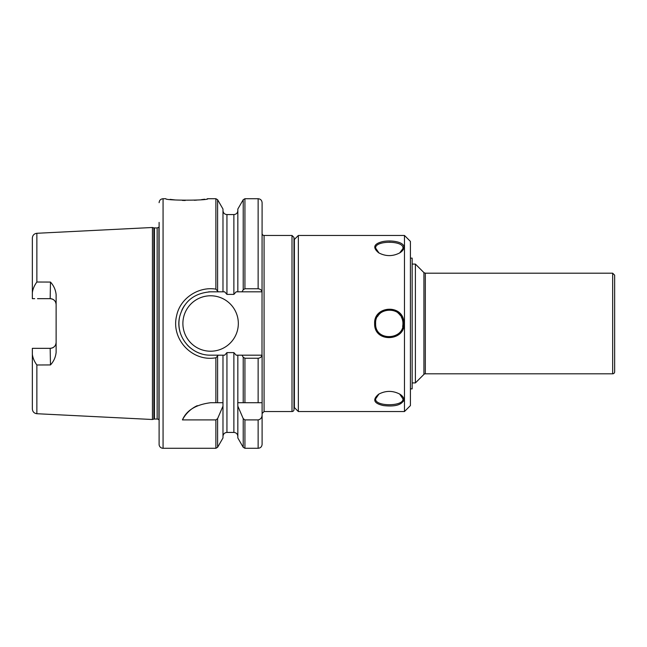 <?xml version="1.0" encoding="UTF-8"?>
<svg xmlns="http://www.w3.org/2000/svg" width="647" height="647" viewBox="0 0 647 647"><rect width="100%" height="100%" fill="white"/><g stroke="black" fill="none" stroke-linecap="round" stroke-linejoin="round"><path stroke-width="0.97" d="M50.474 364.94L50.175 348.337C53.838 347.932 55.82 345.951 56.119 342.392L56.119 342.392A5.944 5.944 0 0 1 50.175 348.337L32.35 348.337L32.35 354.281C32.787 357.848 34.291 361.422 36.863 364.989L50.474 364.94C53.733 361.382 55.61 357.217 56.119 352.429L56.119 294.571C55.61 289.783 53.733 285.618 50.474 282.06L36.863 282.019C34.291 285.578 32.787 289.152 32.35 292.727L32.35 298.599M36.863 282.019L36.863 233.284L152.433 227.493L152.433 419.507L36.863 413.716C34.105 413.328 32.601 411.743 32.35 408.969L32.35 348.337L37.502 348.337M37.502 298.663L50.175 298.663C53.838 299.068 55.82 301.049 56.119 304.608A5.944 5.944 0 0 0 50.175 298.663L50.474 282.06M32.35 297.305L32.35 238.031C32.601 235.257 34.105 233.672 36.863 233.284M32.35 252.201L32.35 298.663L34.687 298.663M425.33 273.196L425.33 373.804A1.981 1.981 0 0 0 423.931 374.387L423.931 272.613L425.33 273.196L612.669 273.196L614.65 275.177L614.65 365.094M614.65 323.5L614.65 371.831A1.981 1.981 0 0 1 612.669 373.804L612.669 273.196M423.931 272.613L415.398 264.081L415.398 382.919L423.931 374.387M293.989 384.9A1.981 1.981 0 0 1 294.385 383.711M293.989 323.5L293.989 409.559A1.981 1.981 0 0 1 292.007 411.541L292.007 235.459L293.989 237.441L293.989 323.5M292.007 411.541L264.081 411.541L264.081 235.459A1.981 1.981 0 0 1 262.1 233.478M262.1 402.725L262.1 444.319C261.865 446.721 260.547 448.047 258.137 448.282L258.137 419.903L244.93 419.903L243.215 418.617L237.837 406.122L237.748 402.725L262.1 402.725L262.1 355.187L242.018 355.187L243.215 357.265L244.93 358.244L258.137 358.244C260.304 357.977 261.59 356.966 261.995 355.187L262.1 202.681C261.865 200.279 260.547 198.961 258.137 198.726L258.137 288.756L244.93 288.756L243.215 289.743L242.018 291.813L261.995 291.813C261.59 290.042 260.304 289.023 258.137 288.756M262.1 414.719C262.092 417.574 260.773 419.296 258.137 419.903M237.837 406.122L237.837 437.97L243.215 447.287L244.93 448.282L258.137 448.282M242.018 355.187L237.837 355.187L237.837 402.725M237.837 355.187L236.155 355.187L233.874 352.607L226.943 352.607L224.671 355.187L222.98 355.187L222.98 406.122L217.602 418.617L215.888 419.903L182.438 419.903A31.687 31.687 0 0 1 197.286 405.661M182.438 419.903C186.522 410.344 195.912 404.618 210.607 402.725L222.98 402.725M215.888 357.84L218.282 355.187L210.607 355.179C190.275 355.478 174.908 335.316 179.696 316.529C183.974 301.308 194.286 293.067 210.615 291.805L218.282 291.813L215.896 289.152C198.799 286.217 180.198 298.049 176.647 315.639C170.848 338.244 190.865 360.622 213.51 358.115L215.888 357.84L215.888 402.725M222.98 406.122L222.98 437.97L217.602 447.287L217.602 418.617M222.98 355.187L218.282 355.187M159.105 222.406L159.105 444.319A3.963 3.963 0 0 0 163.068 448.282L163.068 198.726L165.842 198.726C164.564 200.651 209.118 200.651 207.841 198.718L207.129 198.839M204.735 199.203L201.532 199.624M196.85 200.093L194.367 200.271M185.212 200.489L182.381 200.416M175.127 199.939L170.096 199.365M218.282 291.813L224.671 291.813L226.943 294.393L233.874 294.393L236.155 291.813L242.018 291.813M217.602 290.463L217.602 199.713L222.98 209.03L222.98 291.813M244.93 288.756L244.93 198.726L243.215 199.713L237.837 209.03L237.837 291.813M208.56 291.878A31.687 31.687 0 0 1 210.607 291.813L217.885 291.813M201.565 353.877A31.687 31.687 0 0 1 197.181 352.211M190.461 347.965A31.687 31.687 0 0 1 187.064 344.714M179.906 331.361A31.687 31.687 0 0 1 179.551 317.192M181.807 310.277A31.687 31.687 0 0 1 184.597 305.4M238.331 323.5A27.732 27.732 0 0 1 196.745 347.512A27.732 27.732 0 0 1 196.745 299.488A27.732 27.732 0 0 1 238.331 323.5M152.433 227.493L153.84 227.873L153.84 419.127A2.378 2.378 0 0 1 154.455 419.046L157.156 419.046A2.378 2.378 0 0 1 158.919 419.83L159.105 419.838M153.84 227.873L157.156 227.954L158.919 227.17L158.919 419.83M390.206 242.213L389.429 242.204M404.464 323.5L404.464 411.541L298.348 411.541L298.348 235.459L404.464 235.459L404.464 323.5M403.954 247.259C404.351 242.115 392.106 239.851 382.919 241.533C373.74 243.741 372.324 247.494 378.657 252.799C385.774 256.552 392.883 256.535 399.992 252.759C402.563 251.044 403.882 249.208 403.954 247.259L399.636 252.977M403.954 399.757L403.655 401.124M374.637 323.5C373.829 343.856 407.618 341.292 403.801 321.341C402.094 303.823 373.707 305.991 374.637 323.5L375.632 323.5C374.589 307.228 401.391 305.158 402.822 321.51C406.534 340.015 374.726 342.457 375.632 323.5M403.954 399.741C403.89 397.792 402.563 395.948 399.975 394.225C392.85 390.464 385.733 390.456 378.632 394.225C372.211 399.66 373.804 403.437 383.42 405.564C395.058 406.898 401.9 404.957 403.954 399.741L402.96 398.884C403.963 406.672 374.621 406.68 375.632 398.884L378.98 394.007M379.005 253.009L375.64 248.116C374.645 240.344 403.914 240.32 402.96 248.116M399.628 394.015L402.96 398.884M377.533 316.545A13.668 13.668 0 0 1 381.641 312.178M386.477 310.131A13.668 13.668 0 0 1 392.664 310.253M397.978 312.946A13.668 13.668 0 0 1 400.412 315.55M401.156 316.707A13.668 13.668 0 0 1 402.636 326.452M390.934 337.071A13.668 13.668 0 0 1 387.157 336.998M404.464 235.459L410.408 241.404L410.408 405.596L404.464 411.541M298.348 235.459L294.385 239.422L294.385 407.578L298.348 411.541M410.408 258.137L412.155 258.137L412.155 388.863L410.408 388.863M36.863 364.989L36.863 413.716M243.215 418.617L243.215 447.287M243.215 357.265L243.215 402.725M244.93 419.903L244.93 448.282M244.93 358.244L244.93 402.725M258.137 358.244L258.137 402.725M243.215 199.713L243.215 289.743M226.943 352.607L226.943 432.431C224.541 432.665 223.215 433.991 222.98 436.393M215.888 419.903L215.888 448.282L217.602 447.287M217.602 356.537L217.602 402.725M207.841 198.726L215.888 198.726L215.888 289.152M222.98 210.607C223.215 213.009 224.541 214.335 226.943 214.569L226.943 294.393M226.943 214.569L233.874 214.569L233.874 294.393M233.874 352.607L233.874 432.431C236.284 432.665 237.603 433.991 237.837 436.393M154.455 227.954L154.455 419.046M157.156 227.954L157.156 419.046M425.33 373.804L612.669 373.804M412.155 382.919L415.398 382.919M412.155 264.081L415.398 264.081M294.385 263.289L293.989 262.1M264.081 235.459L292.007 235.459M264.081 411.541L262.1 413.522M244.93 198.726L258.137 198.726M163.068 448.282L215.888 448.282M217.602 199.713L215.888 198.726M233.874 214.569C236.284 214.335 237.603 213.009 237.837 210.607M226.943 432.431L233.874 432.431M153.84 419.127L152.433 419.507M163.068 198.726C160.666 198.961 159.34 200.279 159.105 202.681"/></g></svg>
